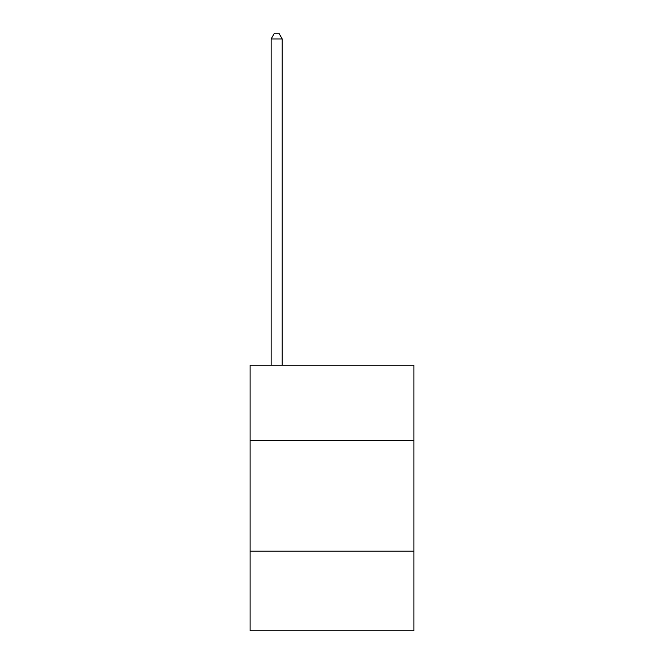 <?xml version="1.0" encoding="UTF-8"?>
<svg xmlns="http://www.w3.org/2000/svg" width="664" height="664" viewBox="0 0 664 664"><rect width="100%" height="100%" fill="white"/><g stroke="black" fill="none" stroke-linecap="round" stroke-linejoin="round"><path stroke-width="1" d="M413.896 440.456L413.896 365.2L250.104 365.2L250.104 440.456L413.896 440.456L413.896 630.8L250.104 630.8L250.104 440.456M413.896 551.12L250.104 551.12M282.2 365.2L282.2 38.952L271.136 38.952L271.136 365.2M271.136 38.952L274.456 33.2L278.88 33.2L282.2 38.952"/></g></svg>
